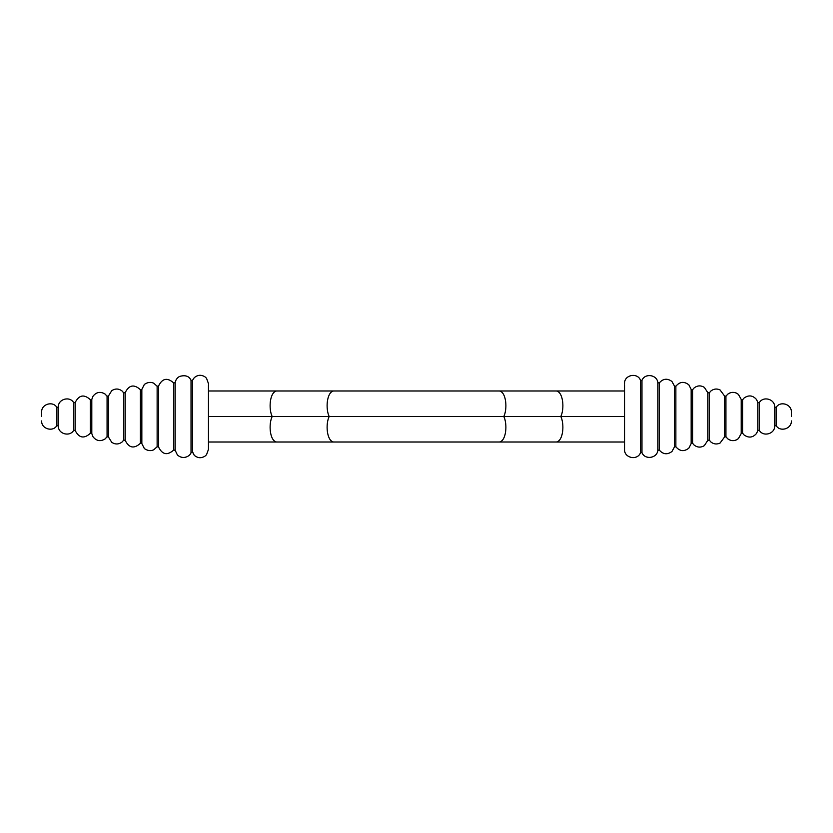 <?xml version="1.0" encoding="UTF-8"?>
<svg xmlns="http://www.w3.org/2000/svg" width="833" height="833" viewBox="0 0 833 833"><rect width="100%" height="100%" fill="white"/><g stroke="black" fill="none" stroke-linecap="round" stroke-linejoin="round"><path stroke-width="1.25" d="M41.65 416.5L41.65 412.085L41.65 416.5M208.469 384.784L208.469 449.372L206.522 454.735L204.928 456.192C201.149 458.462 197.588 458.171 194.245 455.287L192.465 451.621M624.531 442.011L499.467 442.011C506.172 440.824 507.63 424.382 503.83 416.5L208.469 416.5M791.35 416.5L791.35 412.085L791.35 416.5M208.469 442.011L276.546 442.011C269.83 440.824 268.372 424.382 272.172 416.5C268.372 408.618 269.83 392.176 276.546 390.989L499.467 390.989C506.172 392.176 507.63 408.618 503.83 416.5L624.531 416.5M624.531 384.784L624.531 449.372C624.032 458.119 637.547 460.899 640.535 452.663L640.535 380.337C637.547 372.101 624.032 374.881 624.531 383.628M56.894 425.59L58.331 426.017L58.331 406.983L56.894 407.41L56.894 425.59C52.843 432.4 41.192 428.828 41.65 420.915M192.465 381.379L192.465 452.663L191.028 452.652L191.028 380.348L192.465 380.337L194.245 377.713C197.588 374.829 201.149 374.538 204.928 376.808L206.522 378.265L208.469 383.628M191.028 380.348C189.143 376.079 185.301 374.788 179.501 376.474C177.075 377.859 175.638 379.921 175.18 382.67L175.18 450.33L177.377 454.901C182.552 459.951 189.893 456.619 191.028 452.652M175.18 382.67L173.753 382.993L173.753 450.007L175.18 450.33M173.753 382.993C167.371 377.287 162.31 378.276 158.572 385.971L158.572 447.029C162.31 454.724 167.371 455.713 173.753 450.007M158.572 385.971L157.135 386.241L157.135 446.759L158.572 447.029M157.135 386.241L153.72 383.19C148.618 380.743 143.609 384.804 144.192 384.794L141.839 389.396L141.839 443.604L144.192 448.206C143.609 448.196 148.618 452.257 153.72 449.81L157.135 446.759M141.839 389.396L140.402 389.698L140.402 443.302L141.839 443.604M140.402 389.698C134.04 383.951 128.969 384.94 125.21 392.645L125.21 440.355C128.969 448.06 134.04 449.049 140.402 443.302M125.21 392.645L123.773 392.916L123.773 440.084L125.21 440.355M123.773 392.916L121.91 390.833C118.557 388.49 115.162 388.438 111.737 390.677L108.498 395.925L108.498 437.075L111.737 442.323C115.162 444.562 118.557 444.51 121.91 442.167L123.773 440.084M108.498 395.925L107.072 396.216L107.072 436.784L108.498 437.075M107.072 396.216L105.02 394.009C100.377 391.281 96.368 392.02 93.004 396.227L91.797 399.403L91.797 433.597L93.004 436.773C96.368 440.98 100.377 441.719 105.02 438.991L107.072 436.784M91.797 399.403L90.36 399.705L90.36 433.295L91.797 433.597M90.36 399.705C84.071 393.988 79.01 394.925 75.189 402.516L75.189 430.484C79.01 438.075 84.071 439.012 90.36 433.295M75.189 402.516L73.752 402.776L73.752 430.224L75.189 430.484M556.454 442.011C563.17 440.824 564.628 424.382 560.828 416.5C564.628 408.618 563.17 392.176 556.454 390.989L499.467 390.989M333.533 390.989C326.828 392.176 325.37 408.618 329.17 416.5C325.37 424.382 326.828 440.824 333.533 442.011L276.546 442.011M640.535 380.337L641.972 380.348L641.972 452.652L640.535 452.663M641.972 380.348C644.888 372.861 657.164 374.652 657.82 382.67L657.82 450.33C657.164 458.348 644.888 460.139 641.972 452.652M657.82 382.67L659.247 382.993L659.247 450.007L657.82 450.33M659.247 382.993C663.006 378.578 667.233 378.067 671.929 381.462L674.428 385.971L674.428 447.029L671.929 451.538C667.233 454.933 663.006 454.422 659.247 450.007M674.428 385.971L675.865 386.241L675.865 446.759L674.428 447.029M675.865 386.241C679.759 381.618 684.101 381.16 688.881 384.867L691.161 389.396L691.161 443.604L688.881 448.133C684.101 451.84 679.759 451.382 675.865 446.759M691.161 389.396L692.598 389.698L692.598 443.302L691.161 443.604M692.598 389.698L694.076 387.98C697.367 385.419 700.792 385.221 704.364 387.376L707.79 392.645L707.79 440.355L704.364 445.624C700.792 447.779 697.367 447.581 694.076 445.02L692.598 443.302M707.79 392.645L709.227 392.916L709.227 440.084L707.79 440.355M709.227 392.916L711.018 390.896C713.839 388.792 716.859 388.47 720.066 389.938L724.502 395.925L724.502 437.075L720.066 443.062C716.859 444.53 713.839 444.208 711.018 442.104L709.227 440.084M724.502 395.925L725.928 396.216L725.928 436.784L724.502 437.075M725.928 396.216L727.74 394.196C730.385 392.228 733.238 391.854 736.299 393.061L738.423 394.394L741.203 399.403L741.203 433.597L738.423 438.606L736.299 439.939C733.238 441.146 730.385 440.772 727.74 438.804L725.928 436.784M741.203 399.403L742.64 399.705L742.64 433.295L741.203 433.597M742.64 399.705L744.108 397.997C748.763 394.78 752.928 395.321 756.603 399.632L757.811 402.516L757.811 430.484L756.603 433.368C752.928 437.679 748.763 438.22 744.108 435.003L742.64 433.295M757.811 402.516L759.248 402.776L759.248 430.224L757.811 430.484M759.248 402.776C763.07 395.758 774.94 398.997 774.669 406.983L774.669 426.017C774.94 434.003 763.07 437.242 759.248 430.224M774.669 406.983L776.106 407.41L776.106 425.59L774.669 426.017M56.894 407.41C52.843 400.6 41.192 404.172 41.65 412.085M58.331 406.983C58.06 398.997 69.93 395.748 73.752 402.776M58.331 426.017C58.06 434.003 69.93 437.252 73.752 430.224M276.546 390.989L208.469 390.989M499.467 442.011L333.533 442.011M556.454 390.989L624.531 390.989M776.106 407.41C780.157 400.6 791.808 404.172 791.35 412.085M776.106 425.59C780.157 432.4 791.808 428.828 791.35 420.915"/></g></svg>
